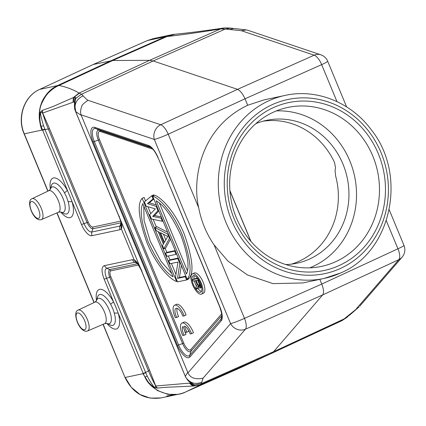 <?xml version="1.0" encoding="UTF-8"?>
<svg xmlns="http://www.w3.org/2000/svg" width="426" height="426" viewBox="0 0 426 426"><rect width="100%" height="100%" fill="white"/><g stroke="black" fill="none" stroke-linecap="round" stroke-linejoin="round"><path stroke-width="0.64" d="M291.469 264.136A73.027 67.074 78 0 0 335.613 175.895L335.06 170.363L335.539 167.647L334.469 162.349A73.027 67.074 78 0 0 262.917 121.234M184.149 315.852L186.066 314.984A11.411 4.425 -114.4 0 0 176.486 304.377L174.569 305.245A11.411 4.425 65.6 0 1 184.149 315.852L182.813 316.135A7.987 3.099 -114.4 0 0 175.986 308.36A7.987 3.099 -114.4 0 0 176.705 317.434L175.374 317.716A11.411 4.425 65.6 0 1 174.569 305.245M177.141 308.36A7.987 3.099 -114.4 0 0 178.622 316.566L176.705 317.434M201.525 294.1L203.442 293.232A11.092 4.303 -114.4 0 0 202.968 281.783A11.092 4.303 -114.4 0 0 194.629 272.912A11.092 4.303 -114.4 0 0 194.283 273.029L192.366 273.897A11.092 4.303 65.6 0 1 192.712 273.785A11.092 4.303 65.6 0 1 201.051 282.651A11.092 4.303 65.6 0 1 201.525 294.1A11.092 4.303 65.6 0 1 201.178 294.212A11.092 4.303 65.6 0 1 192.84 285.345A11.092 4.303 65.6 0 1 192.366 273.897M189.032 278.418C194.165 272.848 192.584 258.097 184.282 234.156C175.006 211.52 161.113 197.201 154.569 195.209L152.652 196.077C159.202 198.069 173.089 212.388 182.365 235.024C190.667 258.965 192.248 273.721 187.115 279.286L189.032 278.418M175.959 274.408L171.422 263.454M169.974 259.966L168.329 255.994M166.885 252.506L165.118 248.241M163.376 244.034L158.27 231.701M156.289 226.92L153.147 219.342M150.767 213.596L147.913 206.706M145.538 200.96L144.079 197.44L142.162 198.308C137.023 203.873 138.599 218.629 146.901 242.57C156.182 265.212 170.075 279.531 176.625 281.517L177.243 281.24M153.951 195.486L153.685 194.847L151.768 195.715L144.387 201.924L146.155 206.189L155.32 208.884L149.686 214.72L151.454 218.98L162.37 221.302L161.044 218.101L152.71 216.397L157.95 210.641L156.188 206.376L147.412 203.601L153.094 198.915L151.768 195.715M156.321 204.943L149.329 202.733L153.861 198.995M161.268 216.887L154.627 215.524L158.807 210.939M170.049 238.081L169.431 238.358L163.818 248.832L165.735 247.964L170.475 239.114M167.615 232.202L156.901 226.643L154.989 227.511L156.31 230.711L159.532 232.346L163.946 243.006L162.492 245.632L163.818 248.832M175.224 250.584L167.498 252.229L165.586 253.097L166.907 256.292L176.055 254.349L174.729 251.148L165.586 253.097M178.318 258.044L170.592 259.69L168.675 260.558L170.001 263.758L177.977 262.059L175.517 277.081L177.509 281.879L186.652 279.935L185.331 276.735L177.546 278.391L179.809 263.412L177.823 258.614L168.675 260.558M185.827 276.17L179.458 277.523L181.311 265.276M186.652 279.935L188.569 279.062L188.414 278.695M188.106 329.644L188.84 331.407L185.55 332.568L183.01 326.433A7.987 3.099 -114.4 0 0 184.091 335.257L182.754 335.544A11.411 4.425 65.6 0 1 181.955 323.068A11.411 4.425 65.6 0 1 191.53 333.675L190.193 333.963A7.987 3.099 -114.4 0 0 184.383 326.14L186.923 332.28M184.469 329.958A7.987 3.099 -114.4 0 0 186.008 334.389L184.091 335.257M191.53 333.675L193.447 332.807A11.411 4.425 -114.4 0 0 183.872 322.2L181.955 323.068M93.273 64.486L112.773 60.481L166.933 36.535L165.267 36.732L169.995 35.113M223.299 28.073C205.822 30.704 189.831 32.754 175.326 34.224L166.933 36.535C181.945 34.868 199.815 32.333 220.556 28.936L225.29 29.043L241.451 30.725L246.324 29.916L247.756 30.251M246.329 29.9L233.821 28.478L229.667 29.474M263.859 99.934L247.687 105.254C200.092 127.88 192.067 180.001 198.697 207.781C201.248 221.254 206.36 233.592 214.028 244.79L227.825 260.978L247.458 274.994L273.013 283.62L302.79 282.96L324.042 278.45A93.566 85.935 -102 0 1 222.867 213.809A93.566 85.935 -102 0 1 268.881 100.749A93.566 85.935 -102 0 1 285.111 95.408L263.859 99.929M319.804 279.349L321.758 284.073C323.733 289.179 324.042 292.795 322.69 294.92L398.869 259.636A11.411 4.51 -114.9 0 0 397.932 248.789L386.313 220.732M358.884 307.018L342.057 320.602L271.112 353.596M358.836 307.098L350.257 314.574L348.25 315.762M121.485 228.57C122.321 226.51 121.799 223.16 119.914 218.511L119.733 218.33C122.086 225.221 121.005 223.735 121.266 224.63L121.021 225.2L121.485 228.57L120.036 229.705L91.782 235.711C89.002 236.393 84.13 231.041 81.488 224.475L41.056 126.314C39.709 121.16 39.485 116.468 40.379 112.24L42.312 110.35C49.368 107.97 54.789 105.872 58.564 104.056L73.379 97.554L79.076 93.086L149.59 60.332L112.773 60.481L59.017 85.466L57.473 85.599L111.165 60.646L165.267 36.732M223.405 28.057L220.556 28.936L149.59 60.332L153.147 60.961L237.538 89.343L160.746 124.754A11.411 4.329 65.2 0 1 168.222 134.211L245.014 98.795C242.719 93.763 240.227 90.61 237.538 89.343L314.18 55.183L241.451 30.725M230.594 28.1L230.072 28.031M230.221 28.047L224.481 27.93L221.216 28.867M230.21 28.052L233.586 28.462M230.594 28.111L225.29 29.043L153.147 60.961L81.467 94.258L79.076 93.086C73.283 89.598 66.594 87.058 59.017 85.466C55.875 86.702 52.654 88.869 49.352 91.968C47.126 93.811 44.762 97.256 42.249 102.299C39.075 108.321 38.675 116.325 41.056 126.314L43.585 125.776C41.721 119.924 40.683 115.43 40.459 112.294L40.949 112.278M42.041 110.504L42.595 113.082L73.006 102.261L73.379 97.554L75.082 97.149L75.924 98.23C75.104 99.247 74.875 103.284 75.237 110.345L75.674 111.628L81.259 115.361L81.068 114.823C80.258 112.203 80.514 109.365 81.84 106.298C81.622 105.281 83.682 103.278 88.017 100.296C86.931 99.7 85.317 98.236 83.176 95.898L81.467 94.258L75.881 98.284M346.61 106.905L327.7 61.248A11.411 0.895 157.5 0 1 321.657 64.64L245.014 98.795L247.687 105.254M81.259 115.361L187.962 372.883C190.337 378 195.385 379.752 203.106 378.139L201.764 382.181C195.433 384.742 190.15 383.198 185.912 377.542L188.058 380.652L191.215 383.235M194.575 384.859L201.333 383.634L273.577 351.7L322.69 294.92L245.429 329.207A11.411 10.352 -139.1 0 1 230.588 323.606L154.313 139.456A11.411 9.894 -71.4 0 1 160.746 124.754L88.017 100.296M350.252 314.58L345.156 318.424L273.577 351.7L271.069 353.617L239.907 367.973M106.814 323.366A21.556 8.36 -114.4 0 0 115.446 329.138A21.556 8.36 -114.4 0 0 118.215 313.131L143.147 373.325L142.966 373.687L149.723 384.3L157.556 390.605L167.892 394.359L177.711 394.348A34.229 34.229 0 0 0 185.699 391.947M187.712 372.356L185.31 376.318L141.006 269.434C138.961 264.706 136.805 261.58 134.525 260.062L132.454 259.679L104.2 265.686C101.361 267.033 101.335 271.511 104.13 279.126L106.617 278.316C104.535 272.672 104.551 269.328 106.67 268.274L109.711 269.621L137.63 263.683M24.293 133.833L42.052 130.063C40.928 128.285 40.001 124.264 39.267 118.007C39.07 112.443 39.703 107.799 41.157 104.077C41.94 101.111 44.075 97.432 47.563 93.044C51.067 89.465 52.345 88.166 57.478 85.605L39.714 89.38C24.341 96.068 16.997 117.235 24.287 133.828L48.005 191.088M42.312 129.973L44.821 129.126L43.58 125.776M40.891 111.49L40.933 112.278L42.6 113.076C44.858 119.887 45.38 122.06 48.335 129.073L44.959 129.461L44.826 129.121M121.021 225.2L119.924 226.046L121.064 222.803L92.809 228.815C90.967 228.65 89.045 226.552 87.037 222.51L48.335 129.073L49.517 128.684L42.685 113.039L42.312 110.35M79.374 93.182L73.9 97.389L73.426 102.16A39.027 15.134 65.6 0 1 74.412 102.059L74.619 102.65M75.919 97.927L74.641 102.128M75.924 98.23L74.625 102.059M75.588 110.291L74.71 105.472M75.237 110.345C74.225 103.598 76.872 98.784 83.176 95.898M141.453 269.509L141.006 269.434L119.914 218.511L75.674 111.628L75.929 111.25M132.454 259.679A4.792 4.404 78 0 0 134.925 262.262L136.203 262.416L134.163 259.881L121.314 228.858L120.877 225.418M91.787 235.711L91.67 232.058C89.093 232.005 86.526 229.204 83.981 223.661L88.219 222.122C89.726 225.317 91.239 226.967 92.756 227.074L120.675 221.131M60.668 211.962A21.556 8.36 -114.4 0 0 69.3 217.734A21.556 8.36 -114.4 0 0 72.069 201.727L68.123 201.599L66.621 197.153L64.496 192.85A16.758 6.496 -114.4 0 0 54.214 183.052A16.758 6.496 -114.4 0 0 53.697 183.116A16.758 6.496 -114.4 0 0 51.301 185.906L50.438 189.155A13.845 5.368 65.6 0 1 52.126 186.961A13.845 5.368 65.6 0 1 52.409 186.881A13.845 5.368 65.6 0 1 63.048 198.5A13.845 5.368 65.6 0 1 63.256 212.313A13.845 5.368 65.6 0 1 62.973 212.393A13.845 5.368 65.6 0 1 60.796 211.999L63.809 213.49A16.758 6.496 -114.4 0 0 65.971 214.044A16.758 6.496 -114.4 0 0 66.483 213.985A16.758 6.496 -114.4 0 0 68.123 201.599M50.38 189.277A21.556 8.36 -114.4 0 1 54.177 177.871A21.556 8.36 -114.4 0 1 67.404 190.47L64.496 192.85M75.082 97.149L74.412 102.059L74.731 102.421M134.525 260.062L137.231 263.209L140.947 269.546L185.731 377.42M191.295 383.325L194.65 384.864L190.369 382.388C189.586 382.207 188.1 380.594 185.912 377.542L185.31 376.318L185.576 375.961M200.412 292.364A9.084 3.52 -114.4 0 0 200.694 292.268A9.084 3.52 -114.4 0 0 200.311 282.896A9.084 3.52 -114.4 0 0 193.479 275.633A9.084 3.52 -114.4 0 0 193.196 275.723A9.084 3.52 -114.4 0 0 193.58 285.1A9.084 3.52 -114.4 0 0 200.412 292.364M201.482 291.459A9.084 3.52 65.6 0 1 197.904 288.45M196.455 286.181A9.084 3.52 65.6 0 1 194.352 280.878M194 278.993A9.084 3.52 65.6 0 1 194.325 275.67M197.478 278.13L194.517 278.758L192.6 279.626L193.218 281.117L195.459 280.643L197.211 284.872L195.795 287.337L196.514 289.078L198.042 286.32L199.4 287.923L200.252 288.013L200.497 285.793L197.616 278.561L192.6 279.626M196.514 289.078L198.431 288.21L198.857 287.438M200.827 284.195L200.087 284.531M201.242 285.457L200.497 285.793M201.503 286.442L200.587 286.858M201.658 287.156L200.47 287.694M201.69 287.358L200.252 288.013M196.098 280.505L197.696 280.164L199.656 284.893L199.634 286.522L198.473 285.958L196.098 280.505M199.522 284.568L198.053 285.234M199.778 285.361L198.473 285.958M199.709 286.41L199.315 286.586M199.853 285.968L198.889 286.405M152.652 196.077L187.115 279.286M186.476 273.934C189.724 267.374 187.871 254.508 180.922 235.333C172.147 216.552 163.904 205.044 156.188 200.811L186.476 273.934M187.408 270.696L159.436 203.159M176.625 281.517L142.162 198.308M142.801 203.66C139.552 210.22 141.405 223.091 148.36 242.261C157.13 261.047 165.373 272.555 173.089 276.783L142.801 203.66M171.758 273.567L160.991 261.319L150.271 241.393L144.084 220.503L143.786 206.03M153.711 198.633L153.094 198.915M149.329 202.733L147.412 203.601M156.8 206.099L156.188 206.376M158.568 210.364L157.95 210.641M154.627 215.524L152.71 216.397M161.656 217.824L161.044 218.101M162.982 221.025L162.37 221.302M168.281 233.815L167.668 234.092L169.431 238.358M154.989 227.511L167.668 234.092M164.505 242.303L160.527 232.713L167.769 236.393L164.505 242.303M165.805 239.95L163.414 234.178M176.673 254.072L176.055 254.349M175.347 250.871L174.729 251.148M178.435 258.332L177.823 258.614M180.422 263.13L179.809 263.412M179.458 277.523L177.546 278.391M185.944 276.458L185.331 276.735M194.65 384.864L191.668 383.704M194.836 385.013L194.602 385.69L193.441 386.004L200.215 384.918L201.333 383.634L201.764 382.181M190.726 382.777C191.072 384.06 192.366 385.04 194.602 385.706M189.357 383.171L192.893 386.089L200.002 385.035L185.917 391.84C172.301 399.141 150.99 391.254 144.941 377.117C147.22 381.307 150.378 384.784 154.42 387.553L157.364 388.107C167.333 386.984 170.496 387.117 175.704 386.888L193.441 386.004L189.788 383.091L155.746 385.993L149.563 370.21L145.633 372.516L147.263 376.094L144.915 377.132M341.519 320.869L271.069 353.617L200.215 384.918M347.488 316.992L342.057 320.602M154.42 387.553L154.452 387.484C152.087 384.705 149.691 380.908 147.268 376.089M155.368 387.862L154.872 387.309L154.452 387.484M157.364 388.107L155.746 385.993L154.862 387.319M157.024 388.102L155.644 385.999C152.332 379.412 151.315 377.782 148.376 370.599L109.674 277.161C108.268 273.039 108.279 270.526 109.711 269.621L110.893 270.851L138.535 264.972M144.941 377.117L143.274 373.639L145.777 372.851M116.037 307.471L113.55 301.874L110.643 304.255L112.762 308.557L114.264 313.003L118.215 313.131L116.037 307.471M136.203 262.421L136.49 262.544M339.08 265.584A85.807 78.81 -102 0 1 227.59 175.32A85.807 78.81 -102 0 1 352.361 118.747A85.807 78.81 -102 0 1 339.08 265.584M335.571 261.756A81.244 74.619 78 0 0 375.519 163.589A81.244 74.619 78 0 0 287.672 107.464A81.244 74.619 78 0 0 231.59 202.451A81.244 74.619 78 0 0 321.481 266.394A81.244 74.619 78 0 0 335.571 261.756M276.405 110.893A81.244 74.619 -102 0 1 354.24 174.66A81.244 74.619 -102 0 1 312.615 266.639A81.244 74.619 -102 0 1 309.793 267.847M285.803 264.562A73.027 67.074 78 0 0 296.815 263.241A73.027 67.074 78 0 0 309.484 259.072A73.027 67.074 78 0 0 345.39 170.831A73.027 67.074 78 0 0 266.426 120.382A73.027 67.074 78 0 0 255.834 123.652M221.712 313.824L190.768 349.597A8.185 3.174 65.6 0 1 183.766 343.164L99.476 139.675A8.185 3.174 65.6 0 1 100.445 131.543L152.769 149.143M340.299 268.529A89.002 81.744 78 0 0 354.07 116.223A89.002 81.744 78 0 0 224.656 174.905A89.002 81.744 78 0 0 340.299 268.529M340.273 273.109A93.566 85.935 -102 0 1 324.042 278.45L340.417 273.061C391.43 252.213 407.831 175.23 371.286 129.813C351.125 102.331 316.374 88.384 285.111 95.408M165.432 36.695L147.502 40.507L93.395 64.427L39.639 89.407L93.321 64.454L147.391 40.561M153.19 38.686L147.433 40.529L153.19 38.665L170.762 34.927M214.028 244.79L244.497 318.36L321.758 284.073L397.932 248.789A11.411 0.895 -22.5 0 0 403.976 245.403L389.226 209.784M336.971 101.617L321.657 64.64A11.411 4.521 -114 0 0 314.18 55.183A11.411 9.894 -71.4 0 1 320.794 54.8A11.411 11.411 0 0 1 327.7 61.253M403.976 245.403A11.411 11.411 0 0 1 402.064 257.229L402.064 257.229A11.411 10.352 -139.1 0 1 398.869 259.636L356.541 308.568M103.172 324.266L125.01 377.468C132.763 393.294 144.781 400.11 161.065 397.916L150.309 398.14L139.978 394.481L131.288 387.282L125.207 377.463L142.966 373.687M57.025 212.862L94.151 302.492M24.287 133.828L24.096 133.828C16.795 117.315 24.149 96.116 39.639 89.407L39.591 89.439M81.068 114.823L154.313 139.456A11.411 0.895 157.5 0 0 168.222 134.211L198.697 207.781M187.962 372.883L230.588 323.606A11.411 0.895 -22.5 0 0 244.497 318.36A11.411 4.34 66.1 0 1 245.429 329.207L203.106 378.139M166.752 396.073L172.865 394.769M113.55 301.874A21.556 8.36 -114.4 0 0 100.323 289.275A21.556 8.36 -114.4 0 0 96.526 300.676M113.646 302.103L104.125 279.126M42.344 129.967L42.046 130.047M73.006 102.261L73.426 102.16M119.174 216.648L119.434 216.28M120.036 229.705A4.792 4.404 -102 0 1 119.924 226.046L91.67 232.058L92.809 228.815L92.756 227.074M81.488 224.475L83.981 223.661L44.959 129.461A4.792 0.373 157.5 0 1 42.472 130.276M58.431 212.249A11.8 4.574 -114.4 0 0 58.532 212.212A11.8 4.574 -114.4 0 0 58.08 200.06A11.8 4.574 -114.4 0 0 49.187 190.582A11.8 4.574 -114.4 0 0 48.947 190.651A11.8 4.574 -114.4 0 0 48.788 190.715L50.428 189.187M41.498 219.55L40.805 219.768C32.94 221.158 25.672 200.481 32.041 198.697A11.449 4.441 65.6 0 1 32.429 198.564A11.449 4.441 65.6 0 1 32.754 198.521A11.449 4.441 65.6 0 1 41.215 208.133A11.449 4.441 65.6 0 1 41.498 219.55L58.532 212.212L60.764 211.983M31.417 201.519A9.17 3.557 65.6 0 1 31.678 201.487A9.17 3.557 65.6 0 1 38.585 209.507A9.17 3.557 65.6 0 1 38.415 218.405A9.17 3.557 65.6 0 1 38.154 218.437A9.17 3.557 65.6 0 1 31.247 210.417A9.17 3.557 65.6 0 1 31.417 201.519M49.517 128.684L88.219 222.122M141.81 271.298L142.071 270.931M221.142 320.89A14.638 5.676 -114.4 0 0 219.944 306.976L158.051 157.551A14.638 5.676 -114.4 0 0 148.461 145.42L94.881 127.401A14.638 5.676 -114.4 0 0 93.145 141.943L177.434 345.433A14.638 5.676 -114.4 0 0 189.959 356.94L221.142 320.89A2.284 2.071 -139.1 0 1 220.945 319.234A13.025 5.048 -114.4 0 0 221.658 317.812L221.658 317.812C222.42 316.848 221.786 313.238 219.752 306.981L219.944 306.976M158.051 157.551L219.752 306.981M177.434 345.433L178.622 345.044A13.025 5.048 -114.4 0 0 189.767 355.284L220.945 319.234L221.866 316.135M221.861 315.528L190.96 351.253L189.767 355.284A2.284 2.071 40.9 0 0 189.959 356.94M94.881 127.401A2.284 1.981 108.6 0 0 95.877 128.62A13.025 5.048 -114.4 0 0 94.332 141.554L178.622 345.044L182.578 343.553L98.289 140.058L93.145 141.943M157.86 157.556C155.591 152.252 152.971 148.685 150.005 146.863L150.005 146.863A13.025 5.048 -114.4 0 0 149.457 146.64L95.877 128.62L99.45 130.329L151.39 147.795M150.484 147.13L149.457 146.64A2.284 1.981 -71.4 0 1 148.461 145.42M190.768 349.597A2.284 2.071 -139.1 0 1 190.96 351.253A9.798 3.797 65.6 0 1 182.578 343.553L183.766 343.164M99.476 139.675L98.289 140.058A9.798 3.797 65.6 0 1 99.45 130.329A2.284 1.981 -71.4 0 1 100.445 131.543M190.598 382.83A38.164 14.798 65.6 0 1 189.788 383.091M185.917 391.84L240.104 367.888M143.147 373.325A4.792 0.373 -22.5 0 0 145.633 372.516L106.617 278.316L110.861 276.772A5.9 2.29 65.6 0 1 110.893 270.851M110.643 304.255A16.758 6.496 -114.4 0 0 100.355 294.457A16.758 6.496 -114.4 0 0 99.844 294.515A16.758 6.496 -114.4 0 0 97.447 297.305L96.585 300.559A13.845 5.368 65.6 0 1 98.273 298.365A13.845 5.368 65.6 0 1 98.55 298.285A13.845 5.368 65.6 0 1 109.194 309.899A13.845 5.368 65.6 0 1 109.397 323.717A13.845 5.368 65.6 0 1 109.12 323.797A13.845 5.368 65.6 0 1 106.942 323.403L109.956 324.894A16.758 6.496 -114.4 0 0 112.113 325.448A16.758 6.496 -114.4 0 0 112.629 325.384A16.758 6.496 -114.4 0 0 114.264 313.003M104.578 323.653A11.8 4.574 -114.4 0 0 104.679 323.616A11.8 4.574 -114.4 0 0 104.221 311.459A11.8 4.574 -114.4 0 0 95.333 301.986A11.8 4.574 -114.4 0 0 95.094 302.05A11.8 4.574 -114.4 0 0 94.934 302.119L96.574 300.591M94.934 302.119L78.187 310.096A11.449 4.441 65.6 0 1 78.576 309.968A11.449 4.441 65.6 0 1 79.044 309.926A11.449 4.441 65.6 0 1 87.426 319.692A11.449 4.441 65.6 0 1 87.644 330.954L104.679 323.616L106.91 323.387M84.561 329.809A9.17 3.557 65.6 0 1 84.183 329.841A9.17 3.557 65.6 0 1 77.34 321.694A9.17 3.557 65.6 0 1 77.564 312.924A9.17 3.557 65.6 0 1 77.937 312.892A9.17 3.557 65.6 0 1 84.779 321.039A9.17 3.557 65.6 0 1 84.561 329.809M104.2 265.686L106.67 268.274L134.925 262.262L137.342 263.332M110.861 276.772L149.563 370.21M229.896 190.566L250.973 241.451M175.571 34.202A34.229 34.229 0 0 0 169.857 35.145M402.064 257.229L359.661 306.251M125.01 377.468L103.007 324.335M93.986 302.572L56.86 212.931M47.845 191.167L24.096 133.828M224.198 27.962L223.512 28.041M161.065 397.916L178.627 394.178M74.646 102.149L74.598 102.826C74.523 102.064 74.172 108.619 75.125 110.398M119.733 218.33L75.125 110.409M32.041 198.697L48.788 190.715M185.827 391.877L240.003 367.931M78.187 310.096C71.818 311.885 79.082 332.557 86.952 331.172L87.644 330.954M247.762 30.241L320.794 54.8M250.76 241.207L229.923 190.896"/></g></svg>

